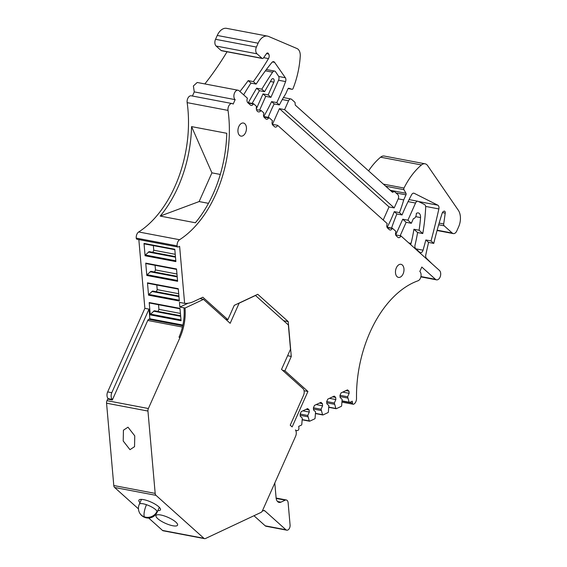 <?xml version="1.0" encoding="UTF-8"?>
<svg xmlns="http://www.w3.org/2000/svg" width="567" height="567" viewBox="0 0 567 567"><rect width="100%" height="100%" fill="white"/><g stroke="black" fill="none" stroke-linecap="round" stroke-linejoin="round"><path stroke-width="0.85" d="M148.682 518.032L162.509 530.436A3.374 2.105 100.8 0 0 163.197 530.79L204.588 538.65A3.374 2.105 -79.2 0 0 205.495 538.515L260.99 512.433A3.374 2.105 -79.2 0 0 262.422 510.796L295.613 436.25A5.053 3.154 -79.2 0 0 295.414 429.942L295.485 430.048M302.898 410.827L309.291 412.046L309.107 409.898L307.654 408.594L301.226 411.614L300.106 414.13L300.29 416.27L302.289 418.063L301.793 424.463A0.673 0.418 -79.2 0 1 301.424 425.094L298.724 426.363L298.894 428.283A1.687 1.049 -79.2 0 1 297.973 430.367A5.053 3.154 -79.2 0 1 296.576 430.58A5.053 3.154 -79.2 0 1 295.542 430.055M309.291 412.046L307.753 415.498L309.291 420.934L302.367 419.623M316.18 404.583L322.573 405.802L322.389 403.654L320.936 402.35L314.508 405.37L313.388 407.886L313.579 410.026L315.578 411.819L315.075 418.219A0.673 0.418 -79.2 0 1 314.706 418.85L309.738 421.182A0.673 0.418 -79.2 0 1 309.291 420.934M322.573 405.802L321.042 409.254L322.573 414.697L315.656 413.378M329.462 398.339L335.862 399.558L335.671 397.41L334.218 396.106L327.79 399.125L326.677 401.642L326.861 403.789L328.86 405.575L328.364 411.975A0.673 0.418 -79.2 0 1 327.995 412.606L323.02 414.938A0.673 0.418 -79.2 0 1 322.573 414.697M335.862 399.558L334.324 403.009L335.862 408.453L328.938 407.134M342.752 392.102L349.144 393.314L348.96 391.166L347.507 389.862L341.079 392.888L339.959 395.397L340.143 397.545L342.142 399.331L341.646 405.731A0.673 0.418 -79.2 0 1 341.277 406.362L336.309 408.701A0.673 0.418 -79.2 0 1 335.862 408.453M349.144 393.314L347.606 396.765L349.144 402.209L342.22 400.89M391.563 228.069A158.604 99.012 -79.2 0 1 396.872 213.965L394.278 211.64A101.11 63.121 100.8 0 1 387.197 227.239L392.364 228.218L395.943 231.428A158.604 99.019 -79.2 0 0 395.78 231.924A3.374 2.105 -79.2 0 0 396.361 235.943L397.892 237.318A3.374 2.105 -79.2 0 0 398.58 237.665A3.374 2.105 -79.2 0 0 400.919 235.893L439.446 270.445A5.053 3.154 -79.2 0 1 440.219 271.529A5.053 3.154 -79.2 0 1 440.042 277.178A5.053 3.154 -79.2 0 1 436.526 279.85A5.053 3.154 -79.2 0 1 435.491 279.325L421.798 267.036L419.821 271.48A5.053 3.154 -79.2 0 1 420.941 276.533A5.053 3.154 -79.2 0 1 418.021 280.785A101.45 63.334 -79.2 0 0 356.515 398.417A5.053 3.154 -79.2 0 1 353.659 404.2A1.687 1.049 -79.2 0 1 353.213 404.257A1.687 1.049 -79.2 0 1 352.461 403.109L352.291 401.188L349.591 402.457A0.673 0.418 -79.2 0 1 349.144 402.209M392.364 228.218A101.117 63.128 -79.2 0 1 392.215 228.508A3.374 2.105 -79.2 0 1 390.018 229.989A3.374 2.105 -79.2 0 1 389.331 229.635L387.615 228.104A3.374 2.105 -79.2 0 1 387.218 223.604L277.632 125.321A3.374 2.105 -79.2 0 1 275.293 127.1A3.374 2.105 -79.2 0 1 274.598 126.746L272.89 125.208A3.374 2.105 -79.2 0 1 272.366 121.026A101.117 63.128 -79.2 0 1 272.486 120.707L268.907 117.497A158.597 99.012 -79.2 0 1 268.659 117.922A3.374 2.105 -79.2 0 1 266.547 119.254A3.374 2.105 -79.2 0 1 265.859 118.907L264.328 117.532A3.374 2.105 -79.2 0 1 263.931 113.039L261.089 110.487A4.72 2.948 -79.2 0 1 258.439 111.883A4.72 2.948 -79.2 0 1 256.497 106.369L253.499 103.676A337.096 210.442 -79.2 0 0 253.321 104.009A3.374 2.105 -79.2 0 1 251.146 105.441A3.374 2.105 -79.2 0 1 250.458 105.093L247.829 102.733A3.374 2.105 -79.2 0 1 247.432 98.24L239.104 90.77A5.053 3.154 -79.2 0 0 238.069 90.238L197.196 82.477L193.375 85.978L194.275 91.889L192.44 96.021M232.137 103.563L191.27 95.802A5.053 3.154 100.8 0 0 187.153 102.634L228.019 110.395A5.053 3.154 -79.2 0 1 232.137 103.563A5.053 3.154 -79.2 0 1 233.172 104.087L235.149 99.65A5.053 3.154 -79.2 0 1 234.242 93.739A5.053 3.154 -79.2 0 1 238.069 90.238M228.019 110.395A101.45 63.334 -79.2 0 1 179.569 239.728A5.053 3.154 -79.2 0 0 177.117 245.872A1.687 1.049 -79.2 0 0 177.875 247.006L137.001 239.246A1.687 1.049 -79.2 0 1 136.243 238.112L177.117 245.872M184.622 303.359L179.448 302.374L179.867 307.073L185.04 308.051L203.61 299.326A2.02 1.262 -79.2 0 0 203.922 299.759L230.167 323.303L239.132 303.175L255.49 295.485L288.369 324.969L290.502 349.244L281.537 369.372L302.948 388.565A5.053 3.154 -79.2 0 1 303.536 395.312L290.226 425.207L292.147 426.923L307.931 391.464L284.903 370.811L291.282 356.48L288.22 321.602L257.765 294.294L234.256 305.344L227.877 319.675L202.858 297.228L193.864 301.46A41.795 26.089 -79.2 0 1 184.622 303.359L179.619 246.333L178.329 246.943A1.687 1.049 -79.2 0 1 177.875 247.006M185.04 308.051C185.799 318.179 184.133 327.967 180.037 337.422L148.384 408.516A3.374 2.105 -79.2 0 0 147.952 411.061L155.174 493.389A3.374 2.105 -79.2 0 0 156.003 495.345L203.9 538.296A3.374 2.105 -79.2 0 0 204.588 538.65M396.347 267.822A6.655 4.153 -79.2 0 1 400.968 264.314A6.655 4.153 -79.2 0 1 403.109 273.889A6.655 4.153 -79.2 0 1 398.488 277.398A6.655 4.153 -79.2 0 1 396.347 267.822M238.813 126.54A6.655 4.153 -79.2 0 1 243.434 123.032A6.655 4.153 -79.2 0 1 245.575 132.607A6.655 4.153 -79.2 0 1 240.954 136.115A6.655 4.153 -79.2 0 1 238.813 126.54M306.095 409.324L309.107 409.898M300.141 414.052L307.753 415.498M300.212 415.313L307.867 416.766M319.377 403.08L322.389 403.654M313.423 407.808L321.042 409.254M313.494 409.069L321.149 410.522M332.666 396.836L335.671 397.41M326.705 401.564L334.324 403.009M326.776 402.825L334.438 404.278M345.948 390.599L348.96 391.166M339.994 395.319L347.606 396.765M340.065 396.581L347.72 398.041M400.919 235.893L395.716 234.901L402.733 219.223L407.907 220.202L415.547 203.036A3.374 2.105 -79.2 0 1 417.886 201.264A3.374 2.105 -79.2 0 1 418.24 201.377L424.513 204.517A3.374 2.105 -79.2 0 1 425.682 207.366A134.818 84.164 -79.2 0 1 422.776 233.54L417.603 232.555A134.818 84.164 -79.2 0 1 415.03 245.1A3.374 2.105 -79.2 0 0 415.731 248.686L419.771 252.315A3.374 2.105 -79.2 0 0 420.459 252.662A3.374 2.105 -79.2 0 0 423.053 250.196L415.894 248.835M396.007 192.964L405.965 194.857A1.347 0.843 -79.2 0 0 405.972 193.276L403.973 189.69A1.347 0.843 -79.2 0 1 404.016 188.038A67.409 42.086 -79.2 0 1 421.465 164.954A8.76 5.472 -79.2 0 1 425.066 163.806A8.76 5.472 -79.2 0 1 427.646 165.635L458.285 210.201A13.48 8.42 -79.2 0 1 458.646 226.779L456.804 230.925A5.053 3.154 -79.2 0 1 453.295 233.59A5.053 3.154 -79.2 0 1 452.26 233.058L444.174 225.815A2.02 1.262 -79.2 0 1 443.706 223.951L445.23 213.128A2.02 1.262 -79.2 0 0 444.599 211.158A3.374 2.105 -79.2 0 0 442.09 213.454A269.637 168.328 -79.2 0 0 433.762 243.392L431.026 240.94A509.69 318.193 -79.2 0 0 438.865 208.94A3.374 2.105 -79.2 0 0 437.816 205.183L414.201 193.297A3.374 2.105 -79.2 0 0 413.846 193.177A3.374 2.105 -79.2 0 0 411.656 194.644A158.604 99.012 -79.2 0 0 402.046 214.95L396.872 213.965M398.24 198.847L403.725 199.889A101.11 63.121 100.8 0 1 399.452 212.625L394.278 211.64M277.632 125.321L272.295 124.308M268.205 117.362A101.11 63.121 -79.2 0 1 274.194 103.945L271.6 101.621L276.774 102.606A158.604 99.012 100.8 0 0 285.577 81.57A3.374 2.105 -79.2 0 0 285.343 77.736L274.612 62.37A3.374 2.105 -79.2 0 0 273.627 61.675A3.374 2.105 -79.2 0 0 271.841 62.533A241.592 150.822 -79.2 0 0 256.128 84.086L253.357 81.605L248.183 80.62A269.637 168.328 -79.2 0 1 239.919 91.507M253.357 81.605A269.637 168.328 -79.2 0 0 268.489 58.599A3.374 2.105 -79.2 0 0 268.68 54.028L268.297 53.426A2.02 1.262 -79.2 0 0 267.674 52.972A2.02 1.262 -79.2 0 0 266.511 53.61L263.556 57.848A2.02 1.262 -79.2 0 1 262.393 58.486L221.52 50.725A2.02 1.262 -79.2 0 1 221.109 50.513L216.126 46.04A5.053 3.154 -79.2 0 1 215.538 39.3L217.246 35.452L258.12 43.212A13.48 8.42 -79.2 0 1 267.482 36.111A13.48 8.42 -79.2 0 1 268.574 36.444L297.002 48.542A8.76 5.472 -79.2 0 1 300.248 56.246A67.409 42.086 -79.2 0 1 293.054 88.523A1.347 0.843 -79.2 0 1 292.083 89.31A1.347 0.843 -79.2 0 1 292.019 89.288L288.879 88.261A1.347 0.843 -79.2 0 0 288.816 88.246A1.347 0.843 -79.2 0 0 287.88 88.955L285.64 93.987A101.11 63.121 -79.2 0 0 279.368 104.93L274.194 103.945M271.6 101.621A158.604 99.012 100.8 0 1 263.733 116.519L268.907 117.497M256.482 109.615L261.089 110.487M256.341 108.829A4.72 2.948 100.8 0 0 256.546 108.41L263.003 93.909L265.739 96.369L270.913 97.347L268.177 94.895L263.003 93.909M268.177 94.895L273.847 82.158A2.459 1.538 -79.2 0 0 273.074 78.629A2.459 1.538 -79.2 0 0 273.053 78.622A2.459 1.538 -79.2 0 0 271.501 79.614L264.583 91.67L259.41 90.692L256.645 88.204A337.046 210.414 -79.2 0 0 248.325 102.698L253.499 103.676M235.149 99.65L194.275 91.889M136.243 238.112A5.053 3.154 100.8 0 1 138.695 231.967A101.45 63.334 100.8 0 0 187.153 102.634M160.185 216.084L195.367 222.767A101.45 63.334 100.8 0 0 226.75 133.288L191.568 126.611L211.916 172.85L199.13 201.561L160.185 216.084A101.45 63.334 100.8 0 0 191.568 126.611M109.013 399.345L108.247 398.665A5.053 3.154 -79.2 0 1 107.659 391.917L144.876 308.335L138.837 239.593M144.876 308.335L149.015 309.121L149.858 318.789L148.752 319.306L182.744 325.763M182.9 325.061L149.858 318.789M146.818 275.463L177.606 281.31L176.521 268.971L145.74 263.123L146.818 275.463A0.673 0.418 -79.2 0 1 147.066 274.719L150.921 271.331L177.166 276.313M145.088 255.752L175.876 261.6L174.792 249.26L144.011 243.42L145.088 255.752A0.673 0.418 -79.2 0 1 145.336 255.008L149.192 251.628L175.437 256.61M147.767 283.294L178.286 289.092L147.817 283.302A0.673 0.418 -79.2 0 1 147.47 282.834L148.547 295.166A0.673 0.418 -79.2 0 1 148.795 294.429L152.651 291.041L178.896 296.024M148.547 295.166L179.335 301.013L178.251 288.681L147.47 282.834M149.504 303.005L180.015 308.802L149.546 303.012A0.673 0.418 -79.2 0 1 149.199 302.544L150.283 314.876A0.673 0.418 -79.2 0 1 150.524 314.132L154.38 310.751L180.625 315.734M150.283 314.876L181.064 320.724L179.98 308.391L149.199 302.544M227.877 319.675L225.68 319.278M288.22 321.602L283.649 320.738M291.282 356.48L287.639 355.679M282.649 370.364L284.903 370.811M307.931 391.464L304.068 390.734M199.903 298.618L203.61 299.326M179.867 307.073L188.053 303.225M184.006 307.86C184.764 317.988 183.098 327.776 179.002 337.223L180.037 337.422M148.752 319.306A2.36 1.474 -79.2 0 0 147.746 320.461L112.344 399.976L107.687 399.09L106.993 400.656A3.374 2.105 100.8 0 0 106.561 403.201L113.79 485.529A3.374 2.105 100.8 0 0 114.612 487.485L138.454 508.861M128 427.192L123.429 430.197L123.216 441.006L129.971 449.674L134.542 446.668L134.762 435.86L128 427.192M172.779 525.751A11.794 3.253 24 0 1 161.071 521.059A11.794 3.253 24 0 1 156.01 515.573A11.794 3.253 24 0 1 160.787 514.999A11.794 3.253 24 0 1 172.496 519.684A11.794 3.253 24 0 1 177.563 525.17A11.794 3.253 24 0 1 172.779 525.751M139.992 502.702A11.794 3.253 24 0 1 138.887 500.214A11.794 3.253 24 0 1 143.664 499.64A11.794 3.253 24 0 1 155.372 504.325A11.794 3.253 24 0 1 160.44 509.811A11.794 3.253 24 0 1 157.846 510.654M263.428 510.612L264.888 510.895A3.374 2.105 100.8 0 0 264.194 510.541A3.374 2.105 100.8 0 0 263.286 510.676L262.238 511.165M227.055 51.774A269.637 168.328 -79.2 0 1 204.85 83.93M217.246 35.452A13.48 8.42 -79.2 0 1 226.616 28.35L267.482 36.111M368.585 170.858A67.409 42.086 -79.2 0 1 380.599 157.194A8.76 5.472 -79.2 0 1 384.192 156.045L425.066 163.806M431.863 263.641L426.519 258.361A3.374 2.105 -79.2 0 1 425.789 254.916A269.637 168.328 -79.2 0 1 428.588 242.407L425.852 239.961A509.69 318.193 -79.2 0 1 423.053 250.196M417.603 232.555L413.91 229.245A101.11 63.121 -79.2 0 1 411.054 243.385A3.374 2.105 -79.2 0 1 410.6 244.568M400.224 235.759A3.374 2.105 -79.2 0 1 400.486 235.022L406.156 222.292L402.733 219.223M405.965 194.857L403.725 199.889M402.046 214.95L399.452 212.625M383.214 220.01L389.033 206.934L279.439 108.658L272.458 124.336M279.368 104.93L276.774 102.606M258.12 43.212L256.404 47.061L215.538 39.3M262.393 58.486A2.02 1.262 -79.2 0 1 261.982 58.273L257 53.808A5.053 3.154 -79.2 0 1 256.404 47.061M264.583 91.67L261.819 89.189A337.046 210.414 -79.2 0 1 272.599 72.2A3.374 2.105 -79.2 0 1 274.577 71.081A3.374 2.105 -79.2 0 1 275.576 71.789L278.475 76.049A3.374 2.105 -79.2 0 1 278.56 80.181L270.913 97.347M265.739 96.369L259.58 110.204M259.41 90.692L252.117 103.414M261.819 89.189L256.645 88.204M256.128 84.086L250.954 83.101L248.183 80.62M243.64 94.838A241.592 150.822 -79.2 0 1 250.954 83.101M211.916 172.85L220.301 174.445M199.13 201.561L208.479 203.34M112.528 399.572L112.386 399.444A5.053 3.154 -79.2 0 1 111.798 392.704L149.015 309.121M176.557 269.375L146.088 263.591A0.673 0.418 -79.2 0 1 145.74 263.123M154.55 272.025L155.486 269.935L155.075 265.306M144.309 243.881L174.827 249.671L144.358 243.881A0.673 0.418 -79.2 0 1 144.011 243.42M152.821 252.315L153.756 250.224L153.345 245.596M156.279 291.729L157.215 289.645L156.804 285.01M158.009 311.439L158.944 309.348L158.533 304.72M253.973 515.736L265.228 525.829A4.047 2.523 100.8 0 0 266.058 526.254L286.753 530.18A4.047 2.523 -79.2 0 1 285.924 529.762L264.888 510.895M277.532 501.504L280.934 502.156L285.215 500.144A4.047 2.523 -79.2 0 1 286.307 499.981A4.047 2.523 -79.2 0 1 288.121 502.745L290.077 524.999A4.047 2.523 -79.2 0 1 286.753 530.18M280.934 502.156A6.74 4.21 -79.2 0 1 279.12 502.419A6.74 4.21 -79.2 0 1 276.094 497.812L274.797 483.006M284.613 109.644L394.207 207.919L398.162 199.038A3.374 2.105 -79.2 0 0 397.765 194.545L394.341 191.469L392.52 192.326L295.258 105.101L295.024 102.4L291.601 99.331A3.374 2.105 -79.2 0 0 290.906 98.977A3.374 2.105 -79.2 0 0 288.568 100.756L284.613 109.644L279.439 108.658M394.341 191.469L390.826 190.803M394.207 207.919L389.033 206.934M433.762 243.392L428.588 242.407M406.156 222.292L411.33 223.278L413.386 218.656A4.047 2.523 -79.2 0 0 416.306 213.49A5.053 3.154 -79.2 0 1 418.269 212.916A5.053 3.154 -79.2 0 1 420.544 217.579A101.11 63.121 -79.2 0 1 419.084 230.23L413.91 229.245M431.026 240.94L425.852 239.961M422.776 233.54L419.084 230.23M411.33 223.278L407.907 220.202M155.486 269.935L176.961 274.01M150.064 271.735L177.216 276.894M153.756 250.224L175.231 254.307M148.334 252.024L175.487 257.184M151.793 291.445L178.945 296.598M157.215 289.645L178.69 293.72M153.522 311.155L180.675 316.308M158.944 309.348L180.419 313.431M352.461 403.109L342.192 401.152M420.934 276.554L435.491 279.325M387.19 227.551L392.215 228.508M263.924 117.022L268.659 117.922M278.539 80.231L285.577 81.57M248.148 103.024L253.321 104.009M138.695 231.967L179.569 239.728M147.746 320.461L182.446 327.053M106.993 400.656L148.384 408.516M106.561 403.201L147.952 411.061M113.79 485.529L155.174 493.389M114.612 487.485L156.003 495.345M162.509 530.436L203.9 538.296M411.054 243.385L408.8 242.959M414.201 193.297L413.471 193.163M285.343 77.736L278.709 76.474M270.416 81.506L273.847 82.158M272.599 72.2L265.391 70.832M107.659 391.917L111.798 392.704M177.535 280.502L147.066 274.719M175.805 260.792L145.336 255.008M179.264 300.212L148.795 294.429M180.993 319.923L150.524 314.132M268.489 58.599L263.669 57.685M268.68 54.028L266.504 53.617M266.937 53.17L268.297 53.426M261.982 58.273L221.109 50.513M216.126 46.04L257 53.808M292.019 89.288L288.128 88.551L292.083 89.31M288.568 100.756L282.267 99.558M405.972 193.276L390.245 190.285M385.716 186.224L403.973 189.69M404.016 188.038L383.37 184.119M421.465 164.954L380.599 157.194M452.26 233.058L437.143 230.188M438.667 224.766L444.174 225.815M443.706 223.951L439.149 223.086M442.451 212.604L445.23 213.128M108.247 398.665L112.386 399.444M420.544 217.579L415.71 216.658M438.865 208.94L425.64 206.423M437.816 205.183L418.51 201.519M408.063 201.618L415.547 203.036M272.458 61.959L274.612 62.37M285.215 500.144L276.172 498.421M265.228 525.829L285.924 529.762M145.046 517.522A9.774 2.899 108.9 0 1 144.387 516.856A9.774 8.937 154.4 0 1 139.397 512.504A9.774 9.774 0 0 0 157.137 512.249L159.327 507.33M157.045 511.292A9.774 8.937 -25.6 0 1 144.387 516.856A9.774 2.899 -71.1 0 1 146.499 504.701A9.774 2.693 24 0 1 157.045 511.292A9.774 2.693 24 0 1 157.137 512.249M139.397 512.504A9.774 9.774 0 0 1 139.284 504.297A9.774 2.693 24 0 1 146.499 504.701M296.576 430.58L295.712 430.417M309.554 421.21L302.346 419.842M322.843 414.966L315.628 413.598M336.125 408.722L328.91 407.354M349.407 402.478L342.199 401.11M353.213 404.257L342.071 402.145M420.863 276.873L436.526 279.85M176.557 269.382L146.038 263.584M290.906 98.977L283.429 97.559M453.295 233.59L437.058 230.507M417.886 201.264L409.076 199.591M274.577 71.081L266.37 69.521M276.115 498.046L286.307 499.981M139.284 504.297L141.474 499.378"/></g></svg>
